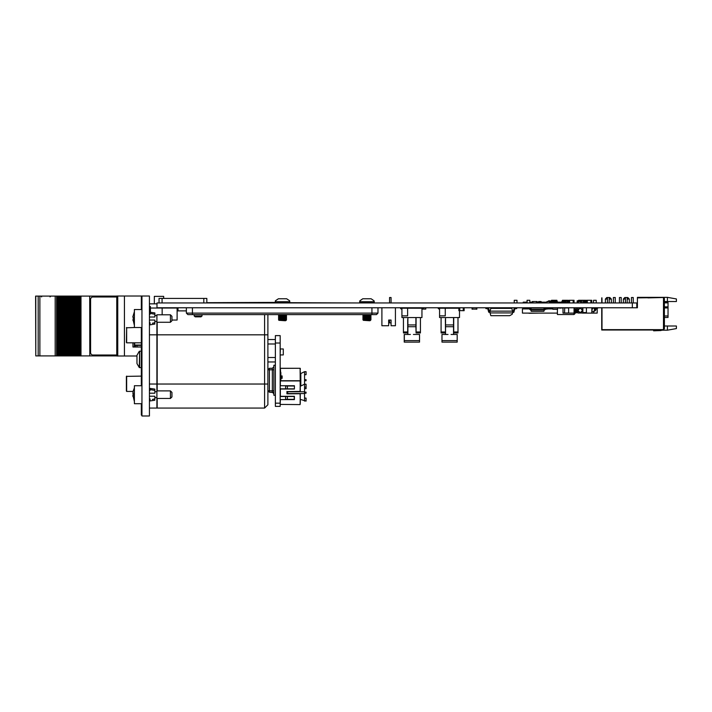 <?xml version="1.0" encoding="UTF-8"?>
<svg xmlns="http://www.w3.org/2000/svg" width="712" height="712" viewBox="0 0 712 712"><rect width="100%" height="100%" fill="white"/><g stroke="black" fill="none" stroke-linecap="round" stroke-linejoin="round"><path stroke-width="1.07" d="M458.012 317.579L458.012 332.967L453.731 332.967L453.731 317.579L459.543 317.579L459.543 310.663M445.356 319.519L445.543 334.507L441.93 334.507L441.93 342.125L457.157 342.125L441.93 342.125L457.157 342.125L457.157 334.507L453.544 334.507L453.731 332.967M445.356 332.967L441.066 332.967L441.066 317.579L439.544 317.579L439.544 308.207L445.258 308.207L445.258 315.825L439.544 315.825M453.544 317.579L453.544 334.507M453.544 326.71L445.543 326.71L445.543 317.579M403.446 332.967L407.736 332.967L407.736 332.014L403.446 332.014L403.401 332.967L403.401 323.15M415.924 317.579L415.924 326.71L407.878 326.71L407.878 324.77M407.923 317.579L407.923 334.507L404.265 334.507L404.265 342.125L419.537 342.125L404.3 342.125L404.3 340.603L419.537 340.603L419.537 342.125L404.3 342.125M420.392 317.579L420.392 332.967L416.111 332.967L416.111 317.579L421.913 317.579L421.913 308.207L401.924 308.207L401.924 315.825L407.638 315.825L407.638 308.207M407.736 332.014L407.736 319.519M554.461 302.146L554.461 300.856L553.562 300.856L553.562 302.146M549.664 302.173L549.664 300.856L548.765 300.856L548.765 301.55M556.864 302.146L556.864 300.856L555.956 300.856L555.956 302.173M552.058 302.173L552.058 300.856L551.159 300.856L551.159 302.146M568.14 302.956L568.14 300.856L567.241 300.856L567.241 302.956M565.737 302.146L565.737 300.856L564.847 300.856L564.847 302.173M563.343 302.146L563.343 300.856L562.444 300.856L562.444 302.146M544.52 307.753L544.235 308.349M664.403 302.44L668.007 302.44L668.007 317.436L664.403 317.436M631.419 297.554L631.419 302.956L631.419 297.554L631.419 302.956L631.419 297.554L631.419 302.956L631.419 297.554L631.419 302.956L631.419 297.554L631.419 302.956L631.419 297.554L631.419 302.956L631.419 297.554L631.419 302.956L631.419 297.554L631.419 302.956L631.419 297.554L631.419 302.956L631.419 297.554L631.419 302.956L631.419 297.554L631.419 302.956L631.419 297.554L633.217 297.554L633.217 302.956M625.421 299.058L623.32 299.058L624.824 297.554L627.824 297.554L629.319 299.058L627.219 299.058M619.422 297.554L619.422 302.956L619.422 297.554L619.422 302.956L619.422 297.554L619.422 302.956L619.422 297.554L619.422 302.956L619.422 297.554L619.422 302.956L619.422 297.554L619.422 302.956L619.422 297.554L619.422 302.956L619.422 297.554L619.422 302.956L619.422 297.554L619.422 302.956L619.422 297.554L619.422 302.956L619.422 297.554L619.422 302.956L619.422 297.554L621.229 297.554L621.229 302.956L621.229 297.554M613.433 302.956L613.433 297.554L615.23 297.554L615.23 302.956L615.23 297.554M607.434 299.058L605.333 299.058L606.829 297.554L609.828 297.554L611.332 299.058L609.232 299.058M646.087 330.003L629.595 329.976M141.928 415.069L141.332 415.069L141.332 403.677M141.332 385.69L141.332 327.511M141.332 309.524L141.332 296.931L141.928 296.931M134.435 394.679L134.435 403.677L141.928 403.677L141.928 385.69L134.435 385.69L134.435 394.679M150.027 389.517L150.027 388.387L154.824 389.135L154.824 390.461L150.027 389.517L150.027 390.461L149.422 390.461M149.422 398.907L150.027 398.907L150.027 400.981L154.824 400.233L154.664 398.934M170.417 390.933L171.912 392.437L171.912 396.931L170.417 398.426L170.417 390.933L156.925 390.933L156.925 398.426L170.417 398.426M133.233 393.505L132.788 393.22L133.269 393.22L133.269 396.148L132.797 396.219L133.233 393.505M134.435 318.513L134.435 327.511L141.928 327.511L141.928 309.524L134.435 309.524L134.435 318.513M150.027 313.351L150.027 312.221L154.824 312.969L154.824 314.295L150.027 313.351L150.027 314.295L149.422 314.295M149.422 322.741L150.027 322.741L150.027 324.814L154.824 324.067L154.664 322.776M170.417 314.766L171.912 316.27L171.912 320.765L170.417 322.269L170.417 314.766L156.925 314.766L156.925 322.269L170.417 322.269M133.26 319.822L132.797 320.026L133.233 319.697M116.946 356L136.98 356L136.98 363.574L139.312 367.615L141.332 367.695M116.946 296.032L141.626 296.032L141.626 296.931M135.476 347.002L135.476 345.418L137.016 345.418L137.016 347.002M141.332 345.418L137.016 345.418M70.986 355.911L70.986 296.121L69.936 296.121L69.936 355.911L69.918 296.121L69.918 355.911L72.33 355.911L72.312 296.121L72.33 355.911L74.733 355.911L74.707 296.121L74.733 355.911L77.127 355.911L77.11 296.121L77.127 355.911L77.11 296.121L77.919 296.121L77.919 355.911L77.911 296.121L116.75 296.121M35.751 296.121L35.751 355.911L35.6 296.121L61.134 296.121L61.134 355.911L61.125 296.121L63.528 296.121L63.537 355.911L63.528 296.121L65.121 296.121L65.121 355.911L64.65 355.911L64.65 296.121L64.676 355.911L62.247 355.911L62.247 296.121L62.273 355.911L59.852 355.911L59.852 296.121M65.121 355.911L65.121 296.121M65.931 296.121L65.931 355.911L66.189 296.121L65.148 296.121L65.139 355.911L65.922 355.911L65.922 296.121M66.189 355.911L67.07 355.911L67.044 296.121L67.515 296.121L67.515 355.911L67.044 355.911L67.044 296.121L66.189 296.121M67.515 355.911L67.515 296.121M69.918 355.911L67.542 355.911L67.542 296.121L68.325 296.121L68.325 355.911L68.316 296.121L69.918 296.121M72.339 355.911L72.339 296.121L70.986 296.121M72.339 296.121L73.122 296.121L73.122 355.911L73.114 296.121L75.516 296.121L75.516 355.911L75.508 296.121L77.11 296.121M59.852 355.911L58.731 355.911L58.731 296.121M58.731 355.911L57.458 355.911L57.458 296.121M35.751 355.911L57.458 355.911M116.75 355.911L80.305 355.911L80.305 296.121M80.305 355.911L79.032 355.911L79.032 296.121M79.032 355.911L77.127 355.911M126.335 384.186L126.335 383.287M126.335 342.508L126.638 327.511L126.638 342.81L141.332 342.81M126.335 390.443L126.335 377.04M141.332 376.087L126.335 376.39L126.335 391.084L126.638 376.087L126.638 391.386L133.091 391.386L133.019 393.469M157.219 390.933L157.219 334.863L267.872 334.863L267.872 314.651L267.872 404.728L264.57 408.029L264.57 314.651M149.422 408.029L156.925 408.029L156.925 398.426M156.925 390.933L156.925 322.269M149.422 334.863L157.219 334.863L157.219 322.269M272.901 392.357L273.871 393.763L272.367 392.259L269.367 392.259L272.367 392.259L272.367 368.273L269.367 368.273L269.367 392.259L267.872 390.763L267.872 404.728L264.57 408.029L157.219 408.029L157.219 398.426M280.163 406.356L280.163 335.583L275.366 335.583L275.366 406.356L280.163 406.356L275.366 406.356M377.947 313.147L376.452 314.651L187.897 314.651L186.402 313.147L377.947 313.147L377.947 307.753M275.482 300.856L278.392 298.755L286.678 298.755L278.392 298.755L275.402 300.856L275.259 301.755L289.802 301.755L289.722 302.653L358.545 302.956M159.052 302.956L159.052 298.453L159.052 302.956L159.052 298.453L206.818 298.453L206.818 302.956M149.422 306.525L150.419 306.525L150.419 308.02L177.101 308.02L177.101 320.017L171.912 320.017M136.98 355.982L136.98 363.574L139.312 367.615L139.614 351.203L139.614 367.695M136.98 362.915L136.98 363.574L136.98 362.915M285.432 320.8L278.864 320.347L286.206 320.347L285.432 320.8M285.984 314.651L278.561 314.953L279.077 315.247L278.561 315.55L286.509 315.55L279.077 315.247M285.984 315.852L278.561 316.146L286.509 316.146L285.984 315.852L286.509 315.55M285.984 316.448L279.077 316.448L286.509 316.751L285.984 316.448L286.509 316.146M285.984 317.045L279.077 317.045L286.509 317.347L285.984 317.045L286.509 316.751M285.984 317.65L278.561 317.944L286.509 317.944L285.984 317.65L286.509 317.347M285.984 318.246L279.077 318.246L286.509 318.549L285.984 318.246L286.509 317.944M285.984 318.851L278.561 319.145L286.509 319.145L285.984 318.851L286.509 318.549M285.984 319.448L279.077 319.448L286.509 319.75L285.984 319.448L286.509 319.145M286.509 319.75L278.864 320.347M285.984 320.044L278.864 320.178M289.668 300.856L289.802 301.755L289.668 300.856L286.678 298.755M369.84 320.8L363.271 320.347L370.614 320.347L369.84 320.8M370.4 314.651L362.969 314.953L363.494 315.247L362.969 315.55L370.916 315.55L363.494 315.247M370.4 315.852L362.969 316.146L370.916 316.146L370.4 315.852L370.916 315.55M370.4 316.448L362.969 316.751L370.916 316.751L370.4 316.448L370.916 316.146M370.4 317.045L363.494 317.045L370.916 317.347L370.4 317.045L370.916 316.751M370.4 317.65L362.969 317.944L370.916 317.944L370.4 317.65L370.916 317.347M370.4 318.246L362.969 318.549L370.916 318.549L370.4 318.246L370.916 317.944M370.4 318.851L362.969 319.145L370.916 319.145L370.4 318.851L370.916 318.549M370.4 319.448L362.969 319.75L370.916 319.75L370.4 319.448L370.916 319.145M370.916 319.75L363.271 320.347M370.4 320.044L363.271 320.178M359.889 300.856L362.8 298.755L371.085 298.755L362.8 298.755L366.947 298.755L362.8 298.755L359.809 300.856L359.676 302.351L360.272 302.956M359.676 301.755L374.218 301.755L374.076 300.856L371.085 298.755M195.204 316.885L201.042 316.885L195.204 316.885L194.376 316.057M202.012 314.651L202.012 316.057L194.234 316.057L194.234 314.651M552.815 308.501L551.72 308.501L552.467 307.753M549.682 307.753L550.429 308.501L548.632 308.501L549.379 307.753M531.116 308.501L530.093 308.501L530.849 307.753M528.74 308.198L527.005 308.501L527.663 307.762L529.194 308.198L529.79 309.533L530.805 309.925M524.966 307.753L525.714 308.501L523.916 308.501L524.673 307.753M543.496 307.753L543.995 308.501M134.435 311.66L132.797 316.982L133.269 317.054L133.269 319.982M267.872 384.035L149.422 384.035M281.516 368.255L300.108 368.255L280.314 368.255L300.108 368.255L280.314 368.255L300.108 368.255L280.314 368.255L300.108 368.255L280.314 368.255L300.108 368.255L280.314 368.255L300.108 368.255L280.314 368.255L280.911 375.972L282.112 375.972L282.112 378.375L280.911 378.375L280.911 380.742M300.108 368.255L280.163 368.407M300.259 385.69L300.108 380.742L280.314 380.742L300.108 380.742L300.259 391.467L300.108 368.407L300.259 382.095L300.108 380.742L280.314 380.742L300.108 380.742L280.314 380.742L280.314 385.69L294.412 385.69L294.412 388.992L294.412 385.69M281.516 380.742L300.108 380.893L280.163 380.893M294.412 388.992L280.314 388.992L280.314 396.335L294.412 396.335L294.412 399.637L280.314 399.637L280.163 404.585M304.603 398.133L306.107 398.133L306.107 401.132L300.259 399.334L300.259 401.737L300.108 393.709L286.909 393.861L287.061 391.618L300.108 391.618L287.061 391.618L300.108 391.618L300.259 380.893M280.163 404.434L300.108 404.585L280.163 404.434L300.108 404.585L300.259 401.737M289.205 302.956L289.802 302.351L206.818 302.653M374.218 301.755L374.218 302.351L359.676 302.351M133.019 395.899L134.435 401.541M133.019 319.733L134.435 325.384M582.852 310.379L580.227 313.004L577.601 310.379L580.227 307.753L582.852 310.379L580.227 313.004L577.601 310.379M133.091 391.386L134.435 387.817M577.904 310.379L580.227 312.702L582.549 310.379L580.227 308.056L577.904 310.379M561.083 308.136L561.732 307.753M557.994 308.136L558.644 307.753M542.597 308.056L543.203 307.753M539.509 308.056L540.114 307.753M536.421 308.056L537.026 307.753M533.332 308.056L533.938 307.753M531.748 308.056L531.143 307.753M534.837 308.056L534.231 307.753M537.925 308.056L537.32 307.753M541.013 308.056L540.408 307.753M562.685 308.136L562.035 307.753M50.045 296.868L50.792 296.121M41.643 296.868L40.967 296.121M632.318 307.753L636.822 307.753L636.822 302.956L157.04 302.956L157.04 307.753L632.318 307.753L632.318 302.956M549.442 302.956L549.442 301.55L546.976 301.55L546.976 302.956M527.005 308.652L526.711 307.753M539.055 313.147L529.034 313.298M528.989 308.652L529.47 308.652M527.005 308.501L525.572 308.056M526.302 308.955L525.714 308.714M532.888 301.577L536.545 301.577M532.888 302.92L536.545 302.92M532.291 302.956L532.291 301.55L532.888 301.55L532.888 302.956M537.142 302.956L537.142 301.55L536.545 301.55L536.545 302.956M593.505 302.956L593.505 300.259L596.202 300.259L596.202 302.956M514.278 302.956L514.278 300.259L516.974 300.259L516.974 302.956M527.067 302.956L527.067 300.259L527.147 302.956M527.147 300.259L529.844 300.259L529.844 302.956L529.87 302.146L530.689 302.173M578.5 300.856L578.5 300.259L581.197 300.259L581.197 300.856M584.169 302.956L584.169 300.259L583.27 300.259L583.27 302.956M583.27 300.286L581.197 300.286M552.467 301.007L552.405 300.259L551.506 300.259L551.506 300.856M556.01 300.856L556.01 300.259L556.909 300.259L556.909 300.856M552.405 300.286L556.01 300.286M567.865 300.856L567.865 300.259L566.966 300.259L566.966 300.856M563.37 300.856L563.37 300.259L562.462 300.259L562.462 300.856M566.966 300.286L563.37 300.286M584.783 302.956L584.783 300.259L585.682 300.259L585.682 302.956M584.169 300.286L584.783 300.286M597.19 308.501L597.154 310.45M587.302 302.956L587.302 300.259L586.403 300.259L586.403 302.956M590.898 302.956L590.898 300.259L591.797 300.259L591.797 302.956M587.302 300.286L590.898 300.286M586.394 302.956L586.403 300.259M573.151 302.956L573.142 300.259L569.556 300.286M568.648 300.259L568.648 302.956L568.657 300.259L569.556 300.259L569.556 302.956M573.151 300.259L574.05 300.259L574.05 302.956M576.667 310.379L575.065 312.791L576.667 310.379L574.014 307.753L574.014 313.147L568.612 313.147L568.612 307.753L566.788 307.904M575.029 313.004L576.667 312.702L576.364 307.753M577.904 307.753L577.904 313.004L582.852 312.702L582.549 307.753M577.601 308.056L577.601 312.702M582.852 312.702L582.852 308.056M577.904 313.004L582.549 313.004M593.666 308.198L592.393 308.056M591.832 312.933L593.639 312.933L593.915 311.349M595.321 307.976L594.929 309.533L595.606 307.753M597.315 308.234L596.362 308.501M591.832 311.349L594.253 311.349L594.556 310.014L595.579 310.014L594.36 310.868L595.125 310.868M597.697 307.753L597.697 308.234L596.496 308.234L595.419 310.646M594.556 310.014L594.253 308.198L592.393 308.198M594.556 309.533L595.303 309.533L596.202 307.753M545.018 309.07L544.662 307.753M547.065 308.198L547.065 309.07L545.49 309.07M547.065 309.07L545.481 309.106M476.88 307.753L476.88 309.159L476.284 309.159L476.284 307.78L472.626 307.78L472.626 309.159L472.02 309.159L472.02 307.753M476.284 309.133L472.626 309.133M421.913 309.07L425.794 309.07L425.794 307.753M424.895 307.753L423.026 308.056M539.402 302.92L541.156 302.92M537.142 302.173L541.156 302.173L541.156 302.956M539.696 302.146L539.402 302.956M541.156 302.146L543.523 302.173L543.523 302.956M542.722 302.92L543.523 302.92M549.442 302.173L550.145 302.173L550.145 302.956M549.442 302.92L550.145 302.92M532.176 302.146L530.467 302.173L530.467 302.956M551.702 302.146L552.93 302.173L552.93 302.956M550.109 302.146L550.474 302.956M552.93 302.146L554.675 302.146L554.675 302.956M554.675 302.173L559.329 302.173L559.329 302.956M557.647 302.92L559.329 302.92M559.329 302.146L559.828 302.956M545.686 302.146L544.128 302.173L545.988 302.173L545.988 302.956M545.988 302.92L544.128 302.956L544.128 302.146L543.523 302.146M554.675 302.92L556.09 302.92M537.142 302.92L538.37 302.92M538.112 302.146L538.37 302.956M538.966 302.146L538.966 302.956M559.828 302.146L565.346 302.173L565.346 302.956M563.486 302.92L565.346 302.92M563.486 302.146L563.486 302.956M565.346 302.146L565.942 302.146L565.942 302.956M551.07 302.92L552.93 302.92M550.474 302.146L551.07 302.146L551.07 302.956M553.527 302.146L553.527 302.956M557.158 301.007L557.647 302.956M556.09 302.146L556.09 302.956M523.258 302.956L523.258 302.146L524.824 302.146L524.824 302.956M560.424 302.92L562.284 302.92M562.284 302.146L562.284 302.956M562.881 302.146L562.881 302.956M560.424 302.146L560.424 302.956M530.467 302.92L532.291 302.92M524.824 302.92L526.337 302.92M524.824 302.173L526.337 302.173L526.337 302.956M526.337 302.146L526.933 302.146L526.933 302.956M553.9 302.146L553.9 302.956M542.722 302.146L542.722 302.956M545.988 302.146L546.585 302.146L546.585 302.956M490.061 311.153L490.061 312.897L512.551 312.897L512.551 311.153L490.061 311.153L490.808 308.349L511.803 308.349L512.551 311.153M512.551 312.897L512.186 314.25L509.685 315.701L490.808 315.701L490.061 312.897M485.86 307.753L485.86 308.563L487.818 308.786L488.726 312.176L490.061 312.399M490.061 311.589L489.349 311.367L488.156 307.753M514.464 307.753L513.263 311.367L512.551 311.589M513.592 312.399L512.551 312.399L513.886 312.176L514.794 308.786L516.752 308.563L516.752 307.753M487.818 308.786L488.726 312.176M489.642 311.589L488.441 307.976M544.306 309.969L543.852 311.349L531.259 311.349L530.805 309.969L544.306 309.969L544.306 309.435L530.805 309.435L531.259 308.056L543.852 308.056L544.306 309.435M530.805 309.435L530.805 309.969M530.805 309.48L529.194 307.753M544.306 309.48L545.917 307.753M544.306 309.925L545.33 309.533L545.917 308.198L547.448 307.753M557.612 307.753L557.612 309.248L552.815 309.248L552.77 307.753M556.713 309.106L553.713 309.106M464.171 307.753L464.171 310.663L459.792 310.628M463.236 310.663L463.236 307.78L459.792 307.78L459.792 310.663L458.857 310.663L458.857 307.753L458.848 310.663M391.039 322.892L389.544 322.892L389.544 320.044L388.645 320.044L391.039 320.044L391.039 325.74L391.039 320.044M391.039 325.74L395.391 325.74L395.391 307.753M381.899 307.753L381.899 325.74L388.645 325.74L388.645 320.044M389.544 302.956L389.544 297.554L391.039 297.554L391.039 302.956M441.066 325.589L441.066 324.369M441.066 323.15L441.066 317.579L453.731 317.579M458.848 308.207L445.258 308.207M446.753 308.207L445.125 307.753M438.957 308.972L438.957 307.753L438.272 308.572L439.544 308.972M445.543 326.71L445.543 334.507M457.157 334.507L451.07 334.507M448.017 334.507L441.93 334.507M443.594 308.207L443.594 307.753M442.828 308.207L442.828 307.753M453.962 307.753L452.334 308.207M403.401 325.589L403.401 324.369M416.066 327.476L416.066 324.77M416.066 319.822L416.066 317.579M403.446 323.15L403.446 317.579L401.88 317.579L401.88 308.972M401.88 315.825L401.924 317.579M401.292 307.78L400.607 308.572L401.337 308.972L401.337 307.753L400.651 308.572L401.924 308.972M407.878 326.71L407.878 327.476M407.878 332.967L407.878 334.507L407.878 332.967M407.878 317.579L407.878 319.822M416.298 307.753L414.669 308.207M403.446 325.589L403.446 324.369M415.924 326.71L416.111 332.967M403.401 332.014L403.446 317.579L416.111 317.579M407.736 332.967L407.923 334.507M409.133 308.207L407.504 307.753M419.537 340.603L419.537 334.507L415.924 334.507M410.397 334.507L404.3 334.507L404.3 340.603M419.537 334.507L413.441 334.507M405.974 308.207L405.974 307.753M405.208 308.207L405.208 307.753M421.913 308.972L422.51 308.972L422.51 307.753L423.195 308.145L422.51 308.972M416.342 307.753L414.713 308.207M571.638 313.147L573.285 313.147M563.094 313.147L564.741 313.004M564.741 307.904L564.491 313.147L562.996 313.147L562.996 307.753M565.586 307.842L564.741 307.842M568.612 313.058L564.741 313.058M589.233 313.147L590.88 313.147M580.253 313.004L582.336 313.004M586.439 313.058L582.336 313.058M582.336 313.147L585.656 313.058M582.683 307.78L586.439 307.753L586.439 313.147L597.154 313.147L597.154 308.501M591.832 313.147L591.832 307.753M552.815 308.955L547.065 308.955M544.662 308.955L544.146 308.955M530.965 308.955L530.057 308.955M529.577 308.955L522.421 308.955L522.421 313.147L557.398 313.147M586.439 312.577L582.852 312.577M591.832 309.248L592.393 309.248L592.393 307.753M574.433 314.232L573.925 314.232M573.925 313.85L574.878 313.85L575.252 311.74L574.878 308.883L574.014 308.883M574.014 311.74L575.252 311.74M574.014 310.993L575.252 310.993M580.342 301.007L577.129 300.856L577.129 302.956M578.26 302.805L577.156 302.805L577.156 301.007L581.953 301.007L581.953 302.805L580.716 302.805M581.989 302.956L581.989 300.856L580.458 301.007M549.664 300.856L549.967 302.173M552.058 300.856L552.361 302.173M554.461 300.856L554.764 302.173M556.864 300.856L557.158 302.146M548.018 301.55L548.462 301.007M549.967 301.007L550.865 301.007M552.361 301.007L553.26 301.007M554.764 301.007L555.663 301.007M553.562 300.856L553.26 302.146M548.765 300.856L548.462 301.55M555.956 300.856L555.663 302.173M551.159 300.856L550.865 302.146M553.26 300.971L552.61 301.007M568.648 300.856L568.14 300.856M565.737 300.856L566.04 302.956M563.343 300.856L563.646 302.173M566.04 301.007L566.939 301.007M561.697 302.173L562.142 301.007M563.646 301.007L564.545 301.007M566.04 302.805L566.939 302.805M562.444 300.856L562.142 302.173M567.241 300.856L566.939 302.956M564.847 300.856L564.545 302.173M566.69 301.007L566.04 300.971M568.336 300.856L568.336 302.956M568.648 302.805L568.648 301.007M578.26 302.956L578.26 301.55L580.716 301.55L580.716 302.956M573.925 313.147L573.925 314.49L557.398 314.49L557.398 309.248M557.612 308.136L559.347 307.753M560.558 307.753L562.996 308.136M560.558 308.136L559.347 308.136M564.491 307.904L568.612 307.904M568.612 313.004L564.491 313.004M538.664 302.146L538.664 301.55L541.12 301.55L541.12 302.173M529.755 308.127L530.2 308.127M544.52 308.955L544.52 308.349M601.702 297.865L601.702 302.956M602.005 297.874L601.702 298.773M602.005 298.773L602.005 302.956M601.702 307.753L601.702 329.976L662.908 329.976L602.005 329.674L602.005 307.753M661.555 329.976L653.616 330.831L660.958 330.573L662.16 329.976M653.616 330.831L660.958 330.573M661.012 329.976L657.496 330.27M611.332 299.058L611.332 302.956M605.333 299.058L605.333 302.956M629.319 299.058L629.319 302.956M623.32 299.058L623.32 302.956M607.434 297.554L607.434 302.956M609.232 297.554L609.232 302.956M627.219 297.554L627.219 302.956M625.421 297.554L625.421 302.956M664.403 325.989L667.402 325.989L667.402 330.181L661.964 330.181M667.402 297.349L676.4 298.933L676.4 301.541L667.402 301.541L667.402 297.349L637.418 297.349L637.418 297.856L662.908 297.554L647.911 297.856M636.822 307.753L637.418 307.753L637.418 297.856M667.402 325.989L676.4 325.989L676.4 328.597L667.402 330.181M662.908 297.554L663.504 297.554L663.504 329.638L602.032 329.638L602.032 307.753M663.504 297.554L664.403 298.453L664.403 328.739L663.504 329.638M667.402 301.541L664.403 301.541M149.422 296.032L149.422 415.968L141.928 415.968L141.928 296.032L149.422 296.032M141.332 404.576L141.928 404.576M141.332 384.783L141.928 384.783M141.332 328.41L141.928 328.41M141.332 308.625L141.928 308.625M149.422 393.184L154.824 393.184L154.824 390.461M152.341 399.405L154.824 398.907L154.824 396.183L149.422 396.183M149.422 317.018L154.824 317.018L154.824 314.295M152.341 323.239L154.824 322.741L154.824 320.017L149.422 320.017M163.671 298.453L163.671 296.325L154.37 296.325L154.37 303.828M134.693 345.053L141.332 345.053M124.449 296.032L124.449 356M132.93 342.81L132.93 347.002L141.332 347.002M178.036 307.753L178.036 310.868M149.422 303.828L157.04 303.828M135.476 345.418L134.693 345.418M38.172 296.121L38.172 355.911L38.181 296.121M62.745 355.911L62.745 296.121M60.342 355.911L60.342 296.121M89.765 355.911L89.739 296.121L89.765 355.911M76.638 355.911L76.638 296.121M39.863 296.121L39.863 355.911M55.207 296.121L55.207 355.911M74.235 355.911L74.235 296.121M69.438 355.911L69.438 296.121M70.728 296.121L70.728 355.911L70.719 296.121M71.841 355.911L71.841 296.121M116.75 297.02L92.142 297.02L90.638 298.515L90.638 353.508L92.142 355.012L116.75 355.012M275.366 339.508L267.872 339.508M275.366 344.003L267.872 344.003M275.366 357.495L267.872 357.495M275.366 361.999L267.872 361.999M126.335 327.814L134.435 327.511M177.101 310.868L186.402 310.868M280.163 335.583L275.366 335.583M280.501 376.755L281.961 376.425L281.667 377.921L280.163 377.921L281.329 377.591L281.329 376.755L280.501 376.755L280.501 377.591M281.961 377.921L281.329 377.591M280.163 376.425L281.329 376.755M280.163 368.255L280.768 368.255M280.163 373.346L280.768 373.346M280.163 380.742L280.768 380.742L280.768 378.223L281.961 378.223L281.961 376.123L280.768 376.123L280.911 372.527M282.112 378.375L280.911 378.375M281.961 376.123L280.768 376.123L282.112 375.972M280.768 372.679L280.314 372.527M300.259 371.103L300.259 373.497L300.856 373.497L300.856 385.993L304.603 384.195L304.603 391.76L288.262 391.76L287.363 392.437L288.262 391.76L304.603 391.76L304.603 401.132M285.565 396.486L285.565 399.485L294.261 399.485L294.261 396.486L280.314 396.335M285.565 399.485L294.412 399.637M300.108 393.709L300.259 403.232M285.565 385.842L285.565 388.841L280.163 388.841L294.261 388.841L280.314 388.992M294.261 385.842L280.314 385.69M294.412 396.335L280.163 396.486L294.261 396.486M280.314 399.637L294.261 399.485M287.061 391.618L300.259 391.467M280.163 354.959L283.314 354.959L283.314 348.96L280.163 348.96M280.314 350.162L280.163 353.766M273.871 365.274L275.366 365.274L275.366 395.258L273.871 395.258L273.871 365.274M269.367 368.273L272.367 368.273L269.367 368.273L272.367 368.273L273.871 366.769L272.367 368.273L273.871 366.769L272.367 368.273L269.367 368.273L267.872 369.768L269.367 368.273L267.872 369.768L273.871 369.768M273.168 392.49L269.367 392.259L267.872 390.763L273.871 390.763M294.261 399.334L285.565 399.334M304.603 392.134L306.107 392.134L306.107 393.184L304.603 393.184M300.856 373.497L304.603 371.7L304.603 384.195L306.107 384.195L306.107 387.195L304.603 387.195M285.565 385.993L294.261 385.993M300.259 385.993L300.856 385.993M304.603 393.558L288.262 393.558L287.363 392.89L287.363 391.618M287.363 392.89L287.363 393.709M287.363 396.486L287.363 399.334M287.363 385.993L287.363 388.841M304.603 371.7L306.107 371.7L306.107 374.699L304.603 374.699M304.603 379.647L306.107 379.647L306.107 380.697L304.603 380.697M306.107 387.195L306.107 388.645L304.603 388.645M267.872 404.728L264.57 408.029L267.872 404.728M300.259 368.407L300.259 369.599M273.301 392.588L273.871 393.763M186.402 313.147L186.402 307.753M162.114 314.766L162.114 308.02M150.419 312.283L150.419 308.02M139.614 351.203L141.332 351.203M136.98 355.324L139.312 351.283L136.98 355.324M201.042 316.885L201.87 316.057M529.434 308.572L528.811 308.572M529.55 308.875L528.811 308.875M575.136 312.426L576.364 310.379L574.014 308.056M458.012 332.014L453.731 332.014M445.356 332.014L441.066 332.014M441.93 340.603L457.157 340.603M453.544 324.957L445.543 324.957M415.924 324.957L407.878 324.957M420.392 332.014L416.111 332.014M668.007 302.885L664.403 302.885M664.403 306.872L668.007 306.872M668.007 307.931L664.403 307.931M664.403 315.941L668.007 315.941M141.332 414.17L141.928 414.17M141.332 405.475L141.928 405.475M141.332 383.884L141.928 383.884M141.332 329.309L141.928 329.309M141.332 307.726L141.928 307.726M141.332 297.83L141.928 297.83M117.738 296.032L117.738 356M76.665 355.911L76.665 296.121M81.017 355.911L81.017 296.121M134.345 347.002L134.345 342.81M134.693 342.81L134.693 347.002L134.693 342.81M56.559 355.911L56.559 296.121M79.522 355.911L79.522 296.121M80.456 355.911L80.456 296.121M78.178 355.911L78.178 296.121M75.784 355.911L75.784 296.121M74.262 355.911L74.262 296.121M74.733 355.911L74.733 296.121M71.868 355.911L71.868 296.121M69.473 355.911L69.473 296.121M59.879 355.911L59.879 296.121M61.401 355.911L61.401 296.121M58.998 355.911L58.998 296.121M57.948 355.911L57.948 296.121M56.684 355.911L56.684 296.121M63.795 355.911L63.795 296.121M68.592 355.911L68.592 296.121M73.38 355.911L73.38 296.121M280.163 343.05L275.366 343.05M280.163 403.134L275.366 403.134M300.108 404.585L300.259 393.861M286.909 393.861L286.909 391.467M192.391 307.753L192.391 314.651M371.949 314.651L371.949 307.753M203.819 302.956L203.819 298.453M162.051 298.453L162.051 302.956M551.72 308.501L551.72 308.955M548.632 308.501L548.632 308.955M530.093 308.501L530.093 308.955M523.916 308.501L523.916 308.955M525.714 308.501L525.714 308.955M528.811 308.501L528.811 308.955L528.811 308.501M544.253 308.501L544.253 308.955M547.341 308.501L547.341 308.955M550.429 308.501L550.429 308.955M149.422 389.135L150.027 389.135M149.422 400.233L150.027 400.233M133.251 396.068L133.251 393.3M154.824 397.679L156.925 397.679M154.824 391.68L156.925 391.68M133.206 393.976L133.233 395.863M149.422 312.969L150.027 312.969M149.422 324.067L150.027 324.067M133.251 319.902L133.251 317.134M154.824 321.512L156.925 321.512M154.824 315.523L156.925 315.523M133.224 317.507L133.215 319.421M132.797 317.009L134.435 311.651L132.797 317.009M116.75 296.032L116.75 356M285.984 315.247L286.509 314.953M275.259 301.755L275.864 302.956M279.077 320.044L278.561 319.75M279.077 319.448L278.561 319.145M279.077 318.851L278.561 318.549M279.077 318.246L278.561 317.944M279.077 317.65L278.561 317.347M279.077 317.045L278.561 316.751M279.077 316.448L278.561 316.146M279.077 315.852L278.561 315.55M279.077 314.651L278.561 314.953M370.4 315.247L370.916 314.953M374.218 302.351L373.613 302.956L374.218 302.351M363.494 320.044L362.969 319.75M363.494 319.448L362.969 319.145M363.494 318.851L362.969 318.549M363.494 318.246L362.969 317.944M363.494 317.65L362.969 317.347M363.494 317.045L362.969 316.751M363.494 316.448L362.969 316.146M363.494 315.852L362.969 315.55M363.494 314.651L362.969 314.953"/></g></svg>
